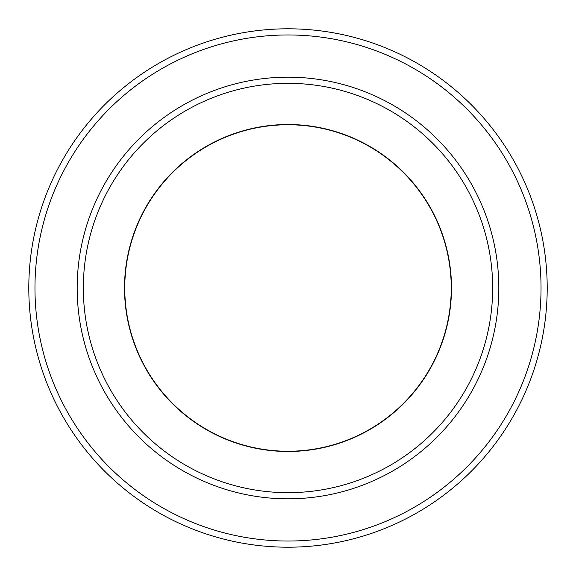 <?xml version="1.0" encoding="UTF-8"?>
<svg xmlns="http://www.w3.org/2000/svg" width="576" height="576" viewBox="0 0 576 576"><rect width="100%" height="100%" fill="white"/><g stroke="black" fill="none" stroke-linecap="round" stroke-linejoin="round"><path stroke-width="0.86" d="M124.517 288A163.483 163.483 0 0 0 288 451.483A163.483 163.483 0 0 0 451.483 288A163.483 163.483 0 0 0 288 124.517A163.483 163.483 0 0 0 124.517 288M492.667 288A204.667 204.667 0 0 1 288 492.667A204.667 204.667 0 0 1 83.333 288A204.667 204.667 0 0 1 288 83.333A204.667 204.667 0 0 1 492.667 288M547.2 288A259.2 259.2 0 0 1 288 547.2A259.2 259.2 0 0 1 28.8 288A259.2 259.2 0 0 1 288 28.8A259.2 259.2 0 0 1 547.2 288A259.2 259.2 0 0 0 288 28.8A259.2 259.2 0 0 0 28.8 288M288 124.762A163.238 163.238 0 0 1 451.238 288A163.238 163.238 0 0 1 288 451.238A163.238 163.238 0 0 1 124.762 288A163.238 163.238 0 0 1 288 124.762M498.823 288A210.823 210.823 0 0 1 288 498.823A210.823 210.823 0 0 1 77.177 288A210.823 210.823 0 0 1 288 77.177A210.823 210.823 0 0 1 498.823 288M541.037 288A253.037 253.037 0 0 1 288 541.037A253.037 253.037 0 0 1 34.963 288A253.037 253.037 0 0 1 288 34.963A253.037 253.037 0 0 1 541.037 288"/></g></svg>
